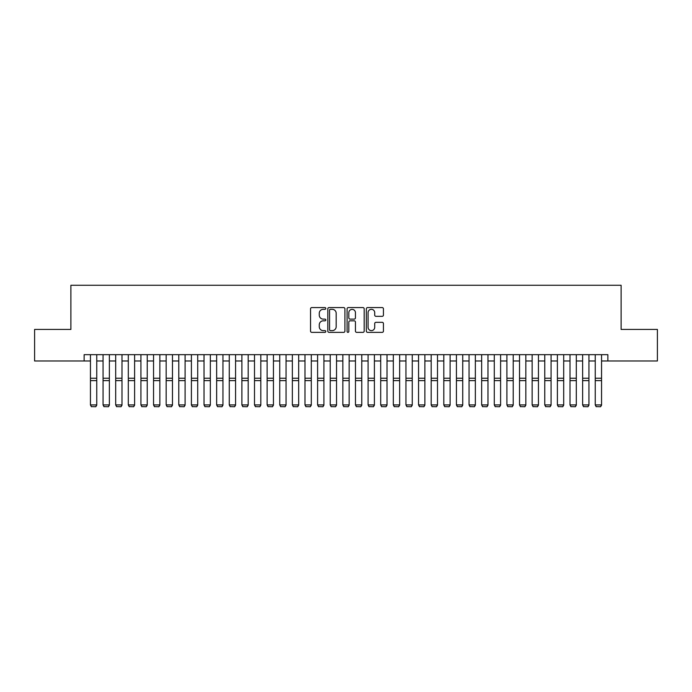 <?xml version="1.0" encoding="UTF-8"?>
<svg xmlns="http://www.w3.org/2000/svg" width="692" height="692" viewBox="0 0 692 692"><rect width="100%" height="100%" fill="white"/><g stroke="black" fill="none" stroke-linecap="round" stroke-linejoin="round"><path stroke-width="1.04" d="M325.811 308.45A0.865 0.865 0 0 0 324.937 307.585L311.781 307.585A1.237 1.237 0 0 0 310.544 308.822L310.544 331.122A1.237 1.237 0 0 0 311.781 332.359L324.937 332.359A0.865 0.865 0 0 0 325.811 331.494A0.865 0.865 0 0 0 324.937 330.629L323.242 330.629A3.962 3.962 0 0 1 319.272 326.667L319.272 324.808A3.962 3.962 0 0 1 323.242 320.837L324.937 320.837A0.865 0.865 0 0 0 325.811 319.972A0.865 0.865 0 0 0 324.937 319.107L323.242 319.107A3.962 3.962 0 0 1 319.272 315.145L319.272 313.286A3.962 3.962 0 0 1 323.242 309.324L324.937 309.324A0.865 0.865 0 0 0 325.811 308.45M382.2 316.322A1.237 1.237 0 0 0 383.437 315.085L383.437 308.822A1.237 1.237 0 0 0 382.2 307.585L367.582 307.585A1.237 1.237 0 0 0 366.345 308.822L366.345 331.122A1.237 1.237 0 0 0 367.582 332.359L382.2 332.359A1.237 1.237 0 0 0 383.437 331.122L383.437 323.562A1.237 1.237 0 0 0 382.2 322.325L375.946 322.325A1.237 1.237 0 0 0 374.709 323.562L374.709 327.316A3.313 3.313 0 0 1 371.396 330.629A3.313 3.313 0 0 1 368.083 327.316L368.083 312.637A3.313 3.313 0 0 1 371.396 309.324A3.313 3.313 0 0 1 374.709 312.637L374.709 315.085A1.237 1.237 0 0 0 375.946 316.322L382.2 316.322M84.13 360.99L34.6 360.99L34.6 329.435L70.887 329.435L70.887 285.268L621.113 285.268L621.113 329.435L657.4 329.435L657.4 360.99L607.87 360.99L607.87 354.676L84.13 354.676L84.13 360.99L90.444 360.99M344.919 308.822A1.237 1.237 0 0 0 343.673 307.585L329.063 307.585A1.237 1.237 0 0 0 327.818 308.822L327.818 331.122A1.237 1.237 0 0 0 329.063 332.359L343.673 332.359A1.237 1.237 0 0 0 344.919 331.122L344.919 308.822M348.327 307.585L362.937 307.585A1.237 1.237 0 0 1 364.182 308.822L364.182 331.122A1.237 1.237 0 0 1 362.937 332.359L356.683 332.359A1.237 1.237 0 0 1 355.446 331.122L355.446 322.083A1.237 1.237 0 0 0 354.209 320.837L350.057 320.837A1.237 1.237 0 0 0 348.82 322.083L348.82 331.494A0.865 0.865 0 0 1 347.955 332.359A0.865 0.865 0 0 1 347.081 331.494L347.081 308.822A1.237 1.237 0 0 1 348.327 307.585M96.75 360.99L103.065 360.99M109.371 360.99L115.685 360.99M121.991 360.99L128.305 360.99M134.611 360.99L140.926 360.99M147.232 360.99L153.546 360.99M159.852 360.99L166.166 360.99M172.472 360.99L178.787 360.99M185.093 360.99L191.407 360.99M197.713 360.99L204.028 360.99M210.333 360.99L216.648 360.99M222.954 360.99L229.268 360.99M235.574 360.99L241.889 360.99M248.194 360.99L254.5 360.99M260.815 360.99L267.121 360.99M273.435 360.99L279.741 360.99M286.055 360.99L292.361 360.99M298.676 360.99L304.982 360.99M311.296 360.99L317.602 360.99M323.917 360.99L330.222 360.99M336.537 360.99L342.843 360.99M349.157 360.99L355.463 360.99M361.778 360.99L368.083 360.99M374.398 360.99L380.704 360.99M387.018 360.99L393.324 360.99M399.639 360.99L405.945 360.99M412.259 360.99L418.565 360.99M424.879 360.99L431.185 360.99M437.5 360.99L443.806 360.99M450.111 360.99L456.426 360.99M462.732 360.99L469.046 360.99M475.352 360.99L481.667 360.99M487.972 360.99L494.287 360.99M500.593 360.99L506.907 360.99M513.213 360.99L519.528 360.99M525.833 360.99L532.148 360.99M538.454 360.99L544.768 360.99M551.074 360.99L557.389 360.99M563.695 360.99L570.009 360.99M576.315 360.99L582.629 360.99M588.935 360.99L595.25 360.99M601.556 360.99L607.87 360.99M330.421 309.324A0.865 0.865 0 0 0 329.556 310.189L329.556 329.764A0.865 0.865 0 0 0 330.421 330.629L332.221 330.629A3.962 3.962 0 0 0 336.182 326.667L336.182 313.286A3.962 3.962 0 0 0 332.221 309.324L330.421 309.324M355.446 312.697A3.313 3.313 0 0 0 352.133 309.385A3.313 3.313 0 0 0 348.82 312.697L348.82 317.87A1.237 1.237 0 0 0 350.057 319.107L354.209 319.107A1.237 1.237 0 0 0 355.446 317.87L355.446 312.697M96.75 354.676L96.75 405.166L95.807 406.732L91.387 406.637L95.807 406.732M91.387 406.732L90.444 404.932L96.75 404.932L95.807 406.637M90.444 354.676L90.444 404.932L91.387 406.637M109.371 354.676L109.371 405.166L108.428 406.732L104.008 406.637L108.428 406.732M104.008 406.732L103.065 404.932L109.371 404.932L108.428 406.637M103.065 354.676L103.065 404.932L104.008 406.637M121.991 354.676L121.991 405.166L121.048 406.732L116.628 406.637L121.048 406.732M116.628 406.732L115.685 404.932L121.991 404.932L121.048 406.637M115.685 354.676L115.685 404.932L116.628 406.637M134.611 354.676L134.611 405.166L133.668 406.732L129.248 406.637L133.668 406.732M129.248 406.732L128.305 404.932L134.611 404.932L133.668 406.637M128.305 354.676L128.305 404.932L129.248 406.637M147.232 354.676L147.232 405.166L146.289 406.732L141.869 406.637L146.289 406.732M141.869 406.732L140.926 404.932L147.232 404.932L146.289 406.637M140.926 354.676L140.926 404.932L141.869 406.637M159.852 354.676L159.852 405.166L158.909 406.732L154.489 406.637L158.909 406.732M154.489 406.732L153.546 404.932L159.852 404.932L158.909 406.637M153.546 354.676L153.546 404.932L154.489 406.637M172.472 354.676L172.472 405.166L171.53 406.732L167.109 406.637L171.53 406.732M167.109 406.732L166.166 404.932L172.472 404.932L171.53 406.637M166.166 354.676L166.166 404.932L167.109 406.637M185.093 354.676L185.093 405.166L184.15 406.732L179.73 406.637L184.15 406.732M179.73 406.732L178.787 404.932L185.093 404.932L184.15 406.637M178.787 354.676L178.787 404.932L179.73 406.637M197.713 354.676L197.713 405.166L196.77 406.732L192.35 406.637L196.77 406.732M192.35 406.732L191.407 404.932L197.713 404.932L196.77 406.637M191.407 354.676L191.407 404.932L192.35 406.637M210.333 354.676L210.333 405.166L209.391 406.732L204.97 406.637L209.391 406.732M204.97 406.732L204.028 404.932L210.333 404.932L209.391 406.637M204.028 354.676L204.028 404.932L204.97 406.637M222.954 354.676L222.954 405.166L222.011 406.732L217.591 406.637L222.011 406.732M217.591 406.732L216.648 404.932L222.954 404.932L222.011 406.637M216.648 354.676L216.648 404.932L217.591 406.637M235.574 354.676L235.574 405.166L234.631 406.732L230.211 406.637L234.631 406.732M230.211 406.732L229.268 404.932L235.574 404.932L234.631 406.637M229.268 354.676L229.268 404.932L230.211 406.637M248.194 354.676L248.194 405.166L247.252 406.732L242.831 406.637L247.252 406.732M242.831 406.732L241.889 404.932L248.194 404.932L247.252 406.637M241.889 354.676L241.889 404.932L242.831 406.637M260.815 354.676L260.815 405.166L259.872 406.732L255.452 406.637L259.872 406.732M255.452 406.732L254.5 404.932L260.815 404.932L259.872 406.637M254.5 354.676L254.5 404.932L255.452 406.637M273.435 354.676L273.435 405.166L272.492 406.732L268.072 406.637L272.492 406.732M268.072 406.732L267.121 404.932L273.435 404.932L272.492 406.637M267.121 354.676L267.121 404.932L268.072 406.637M286.055 354.676L286.055 405.166L285.104 406.732L280.692 406.637L285.104 406.732M280.692 406.732L279.741 404.932L286.055 404.932L285.104 406.637M279.741 354.676L279.741 404.932L280.692 406.637M298.676 354.676L298.676 405.166L297.724 406.732L293.313 406.637L297.724 406.732M293.313 406.732L292.361 404.932L298.676 404.932L297.724 406.637M292.361 354.676L292.361 404.932L293.313 406.637M311.296 354.676L311.296 405.166L310.345 406.732L305.933 406.637L310.345 406.732M305.933 406.732L304.982 404.932L311.296 404.932L310.345 406.637M304.982 354.676L304.982 404.932L305.933 406.637M323.917 354.676L323.917 405.166L322.965 406.732L318.554 406.637L322.965 406.732M318.554 406.732L317.602 404.932L323.917 404.932L322.965 406.637M317.602 354.676L317.602 404.932L318.554 406.637M336.537 354.676L336.537 405.166L335.585 406.732L331.174 406.637L335.585 406.732M331.174 406.732L330.222 404.932L336.537 404.932L335.585 406.637M330.222 354.676L330.222 404.932L331.174 406.637M349.157 354.676L349.157 405.166L348.206 406.732L343.794 406.637L348.206 406.732M343.794 406.732L342.843 404.932L349.157 404.932L348.206 406.637M342.843 354.676L342.843 404.932L343.794 406.637M361.778 354.676L361.778 405.166L360.826 406.732L356.415 406.637L360.826 406.732M356.415 406.732L355.463 404.932L361.778 404.932L360.826 406.637M355.463 354.676L355.463 404.932L356.415 406.637M374.398 354.676L374.398 405.166L373.446 406.732L369.035 406.637L373.446 406.732M369.035 406.732L368.083 404.932L374.398 404.932L373.446 406.637M368.083 354.676L368.083 404.932L369.035 406.637M387.018 354.676L387.018 405.166L386.067 406.732L381.655 406.637L386.067 406.732M381.655 406.732L380.704 404.932L387.018 404.932L386.067 406.637M380.704 354.676L380.704 404.932L381.655 406.637M399.639 354.676L399.639 405.166L398.687 406.732L394.276 406.637L398.687 406.732M394.276 406.732L393.324 404.932L399.639 404.932L398.687 406.637M393.324 354.676L393.324 404.932L394.276 406.637M412.259 354.676L412.259 405.166L411.308 406.732L406.896 406.637L411.308 406.732M406.896 406.732L405.945 404.932L412.259 404.932L411.308 406.637M405.945 354.676L405.945 404.932L406.896 406.637M424.879 354.676L424.879 405.166L423.928 406.732L419.508 406.637L423.928 406.732M419.508 406.732L418.565 404.932L424.879 404.932L423.928 406.637M418.565 354.676L418.565 404.932L419.508 406.637M437.5 354.676L437.5 405.166L436.548 406.732L432.128 406.637L436.548 406.732M432.128 406.732L431.185 404.932L437.5 404.932L436.548 406.637M431.185 354.676L431.185 404.932L432.128 406.637M450.111 354.676L450.111 405.166L449.169 406.732L444.748 406.637L449.169 406.732M444.748 406.732L443.806 404.932L450.111 404.932L449.169 406.637M443.806 354.676L443.806 404.932L444.748 406.637M462.732 354.676L462.732 405.166L461.789 406.732L457.369 406.637L461.789 406.732M457.369 406.732L456.426 404.932L462.732 404.932L461.789 406.637M456.426 354.676L456.426 404.932L457.369 406.637M475.352 354.676L475.352 405.166L474.409 406.732L469.989 406.637L474.409 406.732M469.989 406.732L469.046 404.932L475.352 404.932L474.409 406.637M469.046 354.676L469.046 404.932L469.989 406.637M487.972 354.676L487.972 405.166L487.03 406.732L482.609 406.637L487.03 406.732M482.609 406.732L481.667 404.932L487.972 404.932L487.03 406.637M481.667 354.676L481.667 404.932L482.609 406.637M500.593 354.676L500.593 405.166L499.65 406.732L495.23 406.637L499.65 406.732M495.23 406.732L494.287 404.932L500.593 404.932L499.65 406.637M494.287 354.676L494.287 404.932L495.23 406.637M513.213 354.676L513.213 405.166L512.27 406.732L507.85 406.637L512.27 406.732M507.85 406.732L506.907 404.932L513.213 404.932L512.27 406.637M506.907 354.676L506.907 404.932L507.85 406.637M525.833 354.676L525.833 405.166L524.891 406.732L520.471 406.637L524.891 406.732M520.471 406.732L519.528 404.932L525.833 404.932L524.891 406.637M519.528 354.676L519.528 404.932L520.471 406.637M538.454 354.676L538.454 405.166L537.511 406.732L533.091 406.637L537.511 406.732M533.091 406.732L532.148 404.932L538.454 404.932L537.511 406.637M532.148 354.676L532.148 404.932L533.091 406.637M551.074 354.676L551.074 405.166L550.131 406.732L545.711 406.637L550.131 406.732M545.711 406.732L544.768 404.932L551.074 404.932L550.131 406.637M544.768 354.676L544.768 404.932L545.711 406.637M563.695 354.676L563.695 405.166L562.752 406.732L558.332 406.637L562.752 406.732M558.332 406.732L557.389 404.932L563.695 404.932L562.752 406.637M557.389 354.676L557.389 404.932L558.332 406.637M576.315 354.676L576.315 405.166L575.372 406.732L570.952 406.637L575.372 406.732M570.952 406.732L570.009 404.932L576.315 404.932L575.372 406.637M570.009 354.676L570.009 404.932L570.952 406.637M588.935 354.676L588.935 405.166L587.992 406.732L583.572 406.637L587.992 406.732M583.572 406.732L582.629 404.932L588.935 404.932L587.992 406.637M582.629 354.676L582.629 404.932L583.572 406.637M601.556 354.676L601.556 405.166L600.613 406.732L596.193 406.637L600.613 406.732M596.193 406.732L595.25 404.932L601.556 404.932L600.613 406.637M595.25 354.676L595.25 404.932L596.193 406.637M96.75 378.239L90.444 378.239M96.75 380.626L90.444 380.626M109.371 378.239L103.065 378.239M109.371 380.626L103.065 380.626M121.991 378.239L115.685 378.239M121.991 380.626L115.685 380.626M134.611 378.239L128.305 378.239M134.611 380.626L128.305 380.626M147.232 378.239L140.926 378.239M147.232 380.626L140.926 380.626M159.852 378.239L153.546 378.239M159.852 380.626L153.546 380.626M172.472 378.239L166.166 378.239M172.472 380.626L166.166 380.626M185.093 378.239L178.787 378.239M185.093 380.626L178.787 380.626M197.713 378.239L191.407 378.239M197.713 380.626L191.407 380.626M210.333 378.239L204.028 378.239M210.333 380.626L204.028 380.626M222.954 378.239L216.648 378.239M222.954 380.626L216.648 380.626M235.574 378.239L229.268 378.239M235.574 380.626L229.268 380.626M248.194 378.239L241.889 378.239M248.194 380.626L241.889 380.626M260.815 378.239L254.5 378.239M260.815 380.626L254.5 380.626M273.435 378.239L267.121 378.239M273.435 380.626L267.121 380.626M286.055 378.239L279.741 378.239M286.055 380.626L279.741 380.626M298.676 378.239L292.361 378.239M298.676 380.626L292.361 380.626M311.296 378.239L304.982 378.239M311.296 380.626L304.982 380.626M323.917 378.239L317.602 378.239M323.917 380.626L317.602 380.626M336.537 378.239L330.222 378.239M336.537 380.626L330.222 380.626M349.157 378.239L342.843 378.239M349.157 380.626L342.843 380.626M361.778 378.239L355.463 378.239M361.778 380.626L355.463 380.626M374.398 378.239L368.083 378.239M374.398 380.626L368.083 380.626M387.018 378.239L380.704 378.239M387.018 380.626L380.704 380.626M399.639 378.239L393.324 378.239M399.639 380.626L393.324 380.626M412.259 378.239L405.945 378.239M412.259 380.626L405.945 380.626M424.879 378.239L418.565 378.239M424.879 380.626L418.565 380.626M437.5 378.239L431.185 378.239M437.5 380.626L431.185 380.626M450.111 378.239L443.806 378.239M450.111 380.626L443.806 380.626M462.732 378.239L456.426 378.239M462.732 380.626L456.426 380.626M475.352 378.239L469.046 378.239M475.352 380.626L469.046 380.626M487.972 378.239L481.667 378.239M487.972 380.626L481.667 380.626M500.593 378.239L494.287 378.239M500.593 380.626L494.287 380.626M513.213 378.239L506.907 378.239M513.213 380.626L506.907 380.626M525.833 378.239L519.528 378.239M525.833 380.626L519.528 380.626M538.454 378.239L532.148 378.239M538.454 380.626L532.148 380.626M551.074 378.239L544.768 378.239M551.074 380.626L544.768 380.626M563.695 378.239L557.389 378.239M563.695 380.626L557.389 380.626M576.315 378.239L570.009 378.239M576.315 380.626L570.009 380.626M588.935 378.239L582.629 378.239M588.935 380.626L582.629 380.626M601.556 378.239L595.25 378.239M601.556 380.626L595.25 380.626"/></g></svg>
